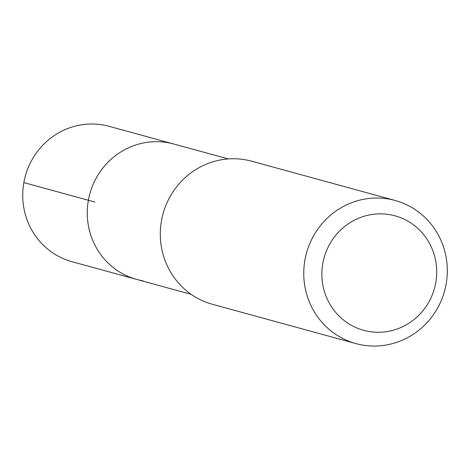 <?xml version="1.0" encoding="UTF-8"?>
<svg xmlns="http://www.w3.org/2000/svg" width="470" height="470" viewBox="0 0 470 470"><rect width="100%" height="100%" fill="white"/><g stroke="black" fill="none" stroke-linecap="round" stroke-linejoin="round"><path stroke-width="0.7" d="M228.261 158.93L109.175 126.324A70.2 67.745 105.3 0 0 102.948 124.944A70.2 67.745 105.3 0 0 24.499 179.352A70.2 67.745 105.3 0 0 72.098 261.737L136.647 279.409A70.2 67.745 -74.7 0 1 89.047 197.024A70.2 67.745 -74.7 0 1 167.496 142.616A70.2 67.745 -74.7 0 1 173.724 143.996A70.2 67.745 105.3 0 0 167.496 142.616A70.2 67.745 105.3 0 0 89.047 197.024A70.2 67.745 105.3 0 0 136.647 279.409A70.2 67.745 -74.7 0 0 142.88 280.796M395.135 200.479L251.673 161.198A74.195 71.599 105.3 0 0 245.087 159.735A74.195 71.599 105.3 0 0 162.174 217.24A74.195 71.599 105.3 0 0 212.487 304.319L355.949 343.599A74.195 71.599 -74.7 0 1 305.635 256.52A74.195 71.599 -74.7 0 1 388.549 199.016A74.195 71.599 -74.7 0 1 395.135 200.479A74.195 71.599 -74.7 0 1 445.443 287.552A74.195 71.599 -74.7 0 1 362.535 345.056A74.195 71.599 -74.7 0 1 355.949 343.599M368.885 331.479A59.355 57.281 -74.7 0 1 322.82 263.394A59.355 57.281 -74.7 0 1 389.701 214.643A59.355 57.281 -74.7 0 1 435.766 282.734A59.355 57.281 -74.7 0 1 368.885 331.479M23.847 182.595L94.852 202.035M191.184 294.343L136.647 279.409"/></g></svg>
